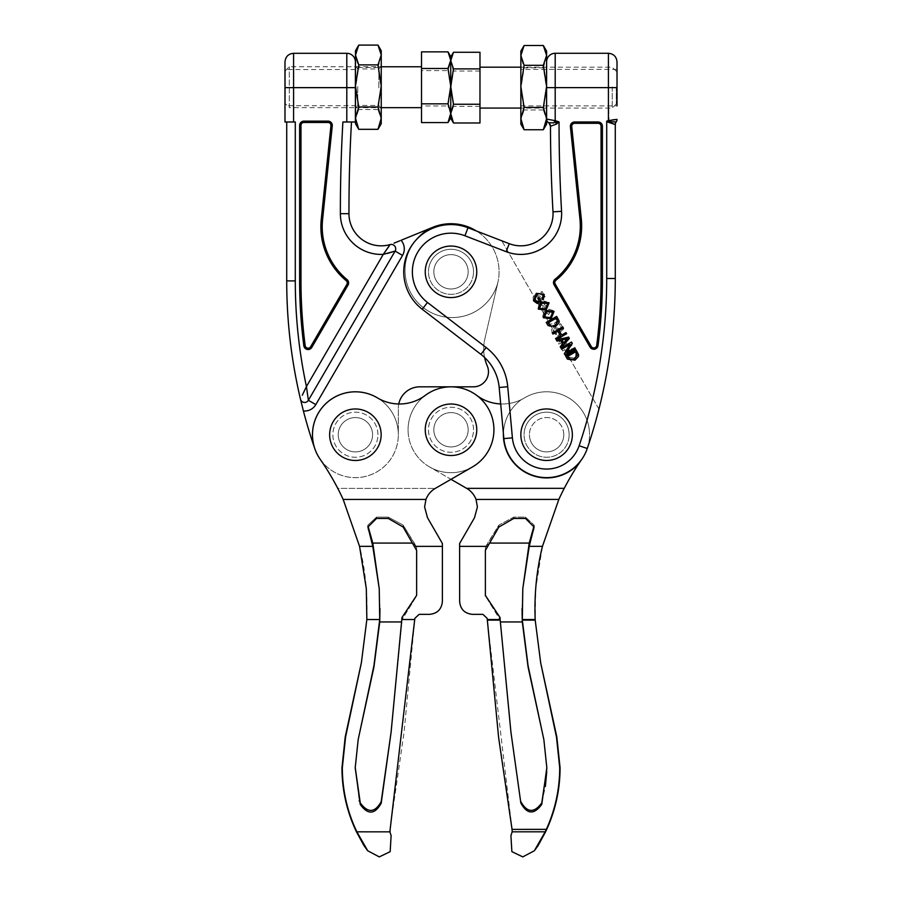 <?xml version="1.0" encoding="UTF-8"?>
<svg xmlns="http://www.w3.org/2000/svg" width="902" height="902" viewBox="0 0 902 902"><rect width="100%" height="100%" fill="white"/><g stroke="black" fill="none" stroke-linecap="round" stroke-linejoin="round"><path stroke-width="0.68" stroke-dasharray="4.51 3.38" d="M367.993 526.024L367.937 525.099L376.517 517.117L388.266 517.117L403.138 525.099L416.634 547.458L416.623 595.929L401.999 619.719L401.864 621.94L401.864 619.55L414.773 619.55L404.085 732.12L389.946 829.626L391.118 835.579L390.171 851.657L379.268 856.9L367.712 850.755L356.865 831.824C347.247 811.62 342.399 790.276 342.32 767.816L345.556 736.99L361.33 662.902L345.218 736.923L341.959 767.816C342.005 790.242 346.864 811.642 356.527 831.982L363.923 845.557L367.689 850.766L356.842 831.836C347.214 811.62 342.365 790.276 342.309 767.816L345.579 737.002L361.352 662.902L366.843 619.539L379.731 619.55L373.947 665.586L358.173 739.516L355.208 767.05L360.259 802.915C367.881 813.277 374.86 812.871 381.196 801.698L391.107 732.12L401.999 617.487L416.623 595.41L416.634 550.423L403.138 527.039L388.266 518.447L376.517 518.447L367.937 527.027L372.797 546.364L379.235 588.679L379.731 621.94L373.947 666.995L358.173 739.674L355.208 767.816L359.221 800.536M372.571 434.73A17.172 17.172 0 0 0 355.399 417.558A17.172 17.172 0 0 0 338.227 434.73A17.172 17.172 0 0 0 355.399 451.902A17.172 17.172 0 0 0 372.571 434.73A17.172 17.172 0 0 0 355.399 417.558A17.172 17.172 0 0 0 338.227 434.73A17.172 17.172 0 0 0 355.399 451.902A17.172 17.172 0 0 0 372.571 434.73A17.172 17.172 0 0 0 355.399 417.558A17.172 17.172 0 0 0 338.227 434.73A17.172 17.172 0 0 0 355.399 451.902A17.172 17.172 0 0 0 372.571 434.73A17.172 17.172 0 0 0 355.399 417.558A17.172 17.172 0 0 0 338.227 434.73A17.172 17.172 0 0 0 355.399 451.902A17.172 17.172 0 0 0 372.571 434.73M468.172 429.769A17.172 17.172 0 0 0 451 412.597A17.172 17.172 0 0 0 433.828 429.769A17.172 17.172 0 0 0 451 446.941A17.172 17.172 0 0 0 468.172 429.769A17.172 17.172 0 0 0 451 412.597A17.172 17.172 0 0 0 433.828 429.769A17.172 17.172 0 0 0 451 446.941A17.172 17.172 0 0 0 468.172 429.769A17.172 17.172 0 0 1 451.011 446.941A17.172 17.172 0 0 1 433.828 429.769A17.172 17.172 0 0 0 451.011 446.941A17.172 17.172 0 0 0 468.172 429.758A17.172 17.172 0 0 0 451 412.597A17.172 17.172 0 0 0 433.828 429.769A17.172 17.172 0 0 1 451 412.597A17.172 17.172 0 0 1 468.172 429.758M377.938 434.73A22.539 22.539 0 0 0 355.399 412.191A22.539 22.539 0 0 0 332.861 434.73A22.539 22.539 0 0 0 355.399 457.269A22.539 22.539 0 0 0 377.938 434.73A22.539 22.539 0 0 0 355.399 412.191A22.539 22.539 0 0 0 332.861 434.73A22.539 22.539 0 0 0 355.399 457.269A22.539 22.539 0 0 0 377.938 434.73M473.539 429.769A22.539 22.539 0 0 0 451 407.23A22.539 22.539 0 0 0 428.461 429.769A22.539 22.539 0 0 0 451 452.297A22.539 22.539 0 0 0 473.539 429.769A22.539 22.539 0 0 0 451 407.23A22.539 22.539 0 0 0 428.461 429.769A22.539 22.539 0 0 0 451 452.297A22.539 22.539 0 0 0 473.539 429.769M476.763 429.769A25.763 25.763 0 0 0 451 404.006A25.763 25.763 0 0 0 425.248 429.769A25.763 25.763 0 0 0 451 455.521A25.763 25.763 0 0 0 476.763 429.769M476.741 395.414A42.935 42.935 0 0 1 493.935 429.747A42.935 42.935 0 0 1 429.544 466.943A42.935 42.935 0 0 0 493.935 429.747A42.935 42.935 0 0 1 451.011 472.693A42.935 42.935 0 0 1 408.076 429.78A42.935 42.935 0 0 0 451.011 472.693A42.935 42.935 0 0 0 493.935 429.747A42.935 42.935 0 0 0 450.989 386.834A42.935 42.935 0 0 0 408.076 429.78A42.935 42.935 0 0 1 450.989 386.834A42.935 42.935 0 0 1 493.935 429.747A42.935 42.935 0 0 0 476.741 395.414A42.935 42.935 0 0 0 521.48 399.563A43.217 43.217 0 0 0 531.492 475.196A43.217 43.217 0 0 0 579.242 463.042A261.016 261.016 0 0 0 564.257 488.332L466.65 488.354L429.544 466.943L451 479.323L472.456 466.943A42.935 42.935 0 0 0 486.832 406.114A42.935 42.935 0 0 0 425.248 395.414A42.935 42.935 0 0 1 377.453 397.895A42.935 42.935 0 0 0 320.176 459.276A42.935 42.935 0 0 1 312.464 434.719A42.935 42.935 0 0 0 320.176 459.276A261.016 261.016 0 0 1 337.765 488.388L435.283 488.399A21.468 21.468 0 0 1 435.339 488.365L472.456 466.943L435.339 488.365A21.468 21.468 0 0 0 435.283 488.399L337.765 488.388A261.016 261.016 0 0 0 320.176 459.276A261.016 261.016 0 0 1 343.177 499.437L359.56 546.353C365.411 570.143 367.836 594.531 366.843 619.539M359.368 801.156L360.259 804.46C367.892 815.013 374.871 814.596 381.196 803.22L391.107 732.12L401.864 621.94L391.107 732.12M414.773 619.55L414.852 618.355L419.137 614.352L429.499 614.352C437.346 613.586 441.642 609.29 442.386 601.476L442.397 543.523L427.48 517.68L424.605 506.947L425.958 499.449A21.468 21.468 0 0 1 435.339 488.365M381.151 434.73A25.763 25.763 0 0 0 355.399 408.967A25.763 25.763 0 0 0 329.636 434.73A25.763 25.763 0 0 0 355.399 460.482A25.763 25.763 0 0 0 381.151 434.73M425.248 395.414A42.935 42.935 0 0 1 486.832 406.114A42.935 42.935 0 0 1 472.456 466.943A42.935 42.935 0 0 0 486.832 406.114A42.935 42.935 0 0 0 425.248 395.414A42.935 42.935 0 0 1 377.453 397.895A42.935 42.935 0 0 0 312.464 434.719A42.935 42.935 0 0 1 377.453 397.895A42.935 42.935 0 0 1 398.323 434.73A42.935 42.935 0 0 0 355.399 391.795A42.935 42.935 0 0 0 312.464 434.73A42.935 42.935 0 0 1 355.399 391.795A42.935 42.935 0 0 1 398.323 434.73L398.323 408.302A21.468 21.468 0 0 1 398.763 403.983A42.935 42.935 0 0 1 377.453 397.895M355.208 767.444L358.173 739.516L359.785 732.108M401.694 621.94L401.999 619.719L416.623 595.929L416.634 547.458L416.634 550.423L416.634 547.458L414.3 543.083L414.3 546.364L442.397 546.375M379.956 608.591L379.235 588.679L379.731 621.94L401.864 621.94L401.864 619.55M412.394 543.083L414.3 543.083L403.138 525.099L388.266 517.117L376.517 517.117L367.937 525.099L372.797 543.072L372.797 546.364L359.56 546.353M379.235 588.679L372.797 543.072L414.3 543.083L414.3 546.364M608.422 53.286L608.422 87.629L617.013 87.629L617.013 69.386L617.013 105.872L520.849 105.872L520.849 69.386L520.849 105.872M617.013 69.386L520.849 69.386M563.784 434.719A17.172 17.172 0 0 0 546.612 417.547A17.172 17.172 0 0 0 529.44 434.719A17.172 17.172 0 0 1 546.612 417.547A17.172 17.172 0 0 1 563.784 434.719A17.172 17.172 0 0 1 546.612 451.891A17.172 17.172 0 0 1 529.44 434.719A17.172 17.172 0 0 0 546.612 451.891A17.172 17.172 0 0 0 563.784 434.719A17.172 17.172 0 0 1 546.612 451.891A17.172 17.172 0 0 1 529.44 434.719A17.172 17.172 0 0 0 546.612 451.891A17.172 17.172 0 0 0 563.784 434.708A17.172 17.172 0 0 0 546.601 417.547A17.172 17.172 0 0 0 529.44 434.719A17.172 17.172 0 0 1 546.601 417.547A17.172 17.172 0 0 1 563.784 434.708M468.172 271.806A17.172 17.172 0 0 0 451 254.635A17.172 17.172 0 0 0 433.828 271.806A17.172 17.172 0 0 1 451 254.635A17.172 17.172 0 0 1 468.172 271.806A17.172 17.172 0 0 1 451 288.978A17.172 17.172 0 0 1 433.828 271.806A17.172 17.172 0 0 0 451 288.978A17.172 17.172 0 0 0 468.172 271.806A17.172 17.172 0 0 0 451 254.635A17.172 17.172 0 0 0 433.828 271.806A17.172 17.172 0 0 0 451 288.978A17.172 17.172 0 0 0 468.172 271.806A17.172 17.172 0 0 0 451 254.635A17.172 17.172 0 0 0 433.828 271.806A17.172 17.172 0 0 0 451 288.978A17.172 17.172 0 0 0 468.172 271.806M569.139 434.719A22.539 22.539 0 0 0 546.612 412.18A22.539 22.539 0 0 0 524.073 434.719A22.539 22.539 0 0 1 546.612 412.18A22.539 22.539 0 0 1 569.139 434.719A22.539 22.539 0 0 1 546.612 457.258A22.539 22.539 0 0 1 524.073 434.719A22.539 22.539 0 0 0 546.612 457.258A22.539 22.539 0 0 0 569.139 434.719M572.364 434.719A25.763 25.763 0 0 0 546.612 408.956A25.763 25.763 0 0 0 520.849 434.719A25.763 25.763 0 0 0 546.612 460.471A25.763 25.763 0 0 0 572.364 434.719M473.539 271.806A22.539 22.539 0 0 0 451 249.268A22.539 22.539 0 0 0 428.461 271.806A22.539 22.539 0 0 1 451 249.268A22.539 22.539 0 0 1 473.539 271.806A22.539 22.539 0 0 1 451 294.345A22.539 22.539 0 0 1 428.461 271.806A22.539 22.539 0 0 0 451 294.345A22.539 22.539 0 0 0 473.539 271.806M476.763 271.806A25.763 25.763 0 0 0 451 246.054A25.763 25.763 0 0 0 425.248 271.806A25.763 25.763 0 0 0 451 297.57A25.763 25.763 0 0 0 476.763 271.806M546.601 61.877L546.601 87.629L546.601 61.877M553.039 213.639A32.201 32.201 0 0 1 509.247 243.675L506.157 251.681A40.782 40.782 0 0 0 561.563 211.339A1579.808 1579.808 0 0 1 559.048 121.905L546.601 119.075L546.601 51.143M553.478 282.585A4.296 4.296 0 0 1 555.057 279.259A68.687 68.687 0 0 0 579.941 218.983L570.402 126.708A4.296 4.296 0 0 1 574.675 121.973L598.116 121.973A4.296 4.296 0 0 1 602.412 126.269L602.412 278.493A516.666 516.666 0 0 1 598.049 345.534A4.296 4.296 0 0 1 590.077 347.123L554.053 284.728A4.296 4.296 0 0 1 553.478 282.585M554.82 282.585A2.943 2.943 0 0 1 555.903 280.296A70.04 70.04 0 0 0 581.283 218.848L571.744 126.562A2.943 2.943 0 0 1 574.675 123.326L598.116 123.326A2.943 2.943 0 0 1 601.059 126.269L601.059 278.493A515.313 515.313 0 0 1 596.707 345.353A2.943 2.943 0 0 1 591.238 346.447L555.215 284.051A2.943 2.943 0 0 1 554.82 282.585M484.599 357.474A42.935 42.935 0 0 1 484.802 339.118L497.848 282.619A47.22 47.22 0 0 1 405.032 270.329A47.22 47.22 0 0 1 432.802 227.304L401.074 240.282A13.034 13.034 0 0 1 404.299 248.862A13.034 13.034 0 0 0 401.074 240.282A13.034 13.034 0 0 1 402.529 255.413L315.801 404.615L402.529 255.413A13.034 13.034 0 0 0 404.299 248.862A13.034 13.034 0 0 1 402.529 255.413L315.801 404.615A12.899 12.899 0 0 1 303.399 410.962A12.899 12.899 0 0 0 315.801 404.615A12.899 12.899 0 0 1 303.399 410.962A515.155 515.155 0 0 0 314.809 448.711A42.935 42.935 0 0 1 355.399 391.795A42.935 42.935 0 0 1 398.323 434.73L398.323 408.302A21.468 21.468 0 0 1 419.791 386.834L473.449 386.834A15.03 15.03 0 0 0 487.238 365.84A42.935 42.935 0 0 1 484.802 339.118L497.848 282.619A48.077 48.077 0 0 0 476.436 231.002L468.014 227.755A47.22 47.22 0 0 0 422.237 309.262L480.924 354.339A47.22 47.22 0 0 1 499.189 387.499L503.857 438.62A42.935 42.935 0 0 0 587.27 448.497A529.542 529.542 0 0 0 598.939 409.091L501.76 240.778L468.014 227.755A47.22 47.22 0 0 0 422.237 309.262L480.924 354.339A47.22 47.22 0 0 1 499.189 387.499L503.857 438.62A42.935 42.935 0 0 0 587.27 448.497A529.542 529.542 0 0 0 598.939 409.091L501.76 240.778L468.014 227.755A47.22 47.22 0 0 0 422.237 309.262L480.924 354.339A47.22 47.22 0 0 1 499.189 387.499A47.22 47.22 0 0 0 480.924 354.339L486.155 347.541L427.469 302.452A38.639 38.639 0 0 1 464.913 235.76L506.157 251.681M543.342 129.741L546.601 119.842L543.342 109.943L546.601 88.892L543.342 67.83L524.107 67.83L520.849 56.679L524.107 45.517M543.342 67.83L546.601 56.679L543.342 45.517M524.107 129.741L520.849 119.842L524.107 109.943L520.849 88.892L524.107 67.83M543.342 109.943L524.107 109.943M520.849 51.143L520.849 124.115M546.601 124.115L546.601 119.075A4.296 4.296 0 0 0 548.54 122.661L553.884 122.909L559.048 121.905M546.601 113.483L546.601 119.075M561.867 349.525L562.668 350.912L573.12 344.88L572.319 343.493L568.023 345.973L564.889 340.539L569.185 338.058L568.384 336.683L557.932 342.715L558.733 344.102L563.66 341.249L566.794 346.684L561.867 349.525L562.668 350.912L573.12 344.88L572.319 343.493L568.023 345.973L564.889 340.539L569.185 338.058L568.384 336.683L557.932 342.715L558.733 344.102L563.66 341.249L566.794 346.684L561.867 349.525M552.024 332.883L556.884 334.563L556.218 333.142L553.073 332.274L554.358 328.587L558.011 329.455L558.947 333.052L563.727 328.948L560.728 323.75L559.499 324.461L561.912 328.632L559.432 330.808L558.947 328.463L553.681 327.167L551.708 329.41L552.024 332.883L556.884 334.563L556.218 333.142L553.073 332.274L554.358 328.587L558.011 329.455L558.947 333.052L563.727 328.948L560.728 323.75L559.499 324.461L561.912 328.632L559.432 330.808L558.947 328.463L553.681 327.167L551.708 329.41L552.024 332.883M542.711 316.771L547.57 318.395L547.007 317.019L543.771 316.162L544.707 312.746L547.92 313.614L548.303 314.606L549.352 313.806L549.724 310.468L552.351 311.235L551.562 314.212L552.531 315.362L553.422 310.66L548.935 309.172L547.649 311.833L543.951 311.359L542.711 316.771L547.57 318.395L547.007 317.019L543.771 316.162L544.707 312.746L547.92 313.614L548.303 314.606L549.352 313.806L549.724 310.468L552.351 311.235L551.562 314.212L552.531 315.362L553.422 310.66L548.935 309.172L547.649 311.833L543.951 311.359L542.711 316.771M533.386 300.603L538.235 302.271L537.569 300.862L534.435 299.994L535.709 296.307L539.373 297.175L540.309 300.772L545.09 296.657L542.091 291.47L540.862 292.169L543.275 296.341L540.794 298.528L540.309 296.172L535.044 294.875L533.071 297.13L533.386 300.603L538.235 302.271L537.569 300.862L534.435 299.994L535.709 296.307L539.373 297.175L540.309 300.772L545.09 296.657L542.091 291.47L540.862 292.169L543.275 296.341L540.794 298.528L540.309 296.172L535.044 294.875L533.071 297.13L533.386 300.603M612.717 119.853L606.708 121.116L614.172 121.939M543.196 310.198L544.684 306.68L547.728 307.018L548.687 302.463L544.199 300.997L542.993 303.748L539.182 303.331L537.998 308.597L543.196 310.198L544.684 306.68L547.728 307.018L548.687 302.463L544.199 300.997L542.993 303.748L539.182 303.331L537.998 308.597L543.196 310.198M549.792 326.513L554.64 325.092L558.011 318.598L550.694 318.271L547.334 324.765L549.792 326.513L554.64 325.092L558.011 318.598L550.694 318.271L547.334 324.765L549.792 326.513M557.876 335.375L560.153 339.31L561.45 338.566L559.172 334.631L557.876 335.375L560.153 339.31L561.45 338.566L559.172 334.631L557.876 335.375M568.722 351.927L570.492 354.993L571.721 354.294L569.173 349.863L565.295 352.096L566.163 357.372L574.597 359.616L577.032 351.228L571.451 348.747L571.834 350.19L575.837 351.904L575.724 356.527L573.852 358.139L567.448 356.718L566.772 353.054L568.722 351.927L570.492 354.993L571.721 354.294L569.173 349.863L565.295 352.096L566.163 357.372L574.597 359.616L577.032 351.228L571.451 348.747L571.834 350.19L575.837 351.904L575.724 356.527L573.852 358.139L567.448 356.718L566.772 353.054L568.722 351.927M503.406 433.693A43.217 43.217 0 0 1 521.48 399.563A42.935 42.935 0 0 0 524.547 397.883A42.935 42.935 0 0 1 500.689 403.949L503.857 438.62A42.935 42.935 0 0 0 587.27 448.497A529.542 529.542 0 0 0 615.288 278.493A529.542 529.542 0 0 1 587.27 448.497A42.935 42.935 0 0 1 503.857 438.62L512.404 437.842L507.736 386.721A55.811 55.811 0 0 0 486.155 347.541M617.013 87.629L617.013 61.877M615.288 124.544A4.296 4.296 0 0 1 616.145 121.973A4.296 4.296 0 0 0 617.013 119.402L616.246 119.47M615.356 119.56L614.499 119.65M556.094 121.094L555.643 122.593A4.296 1.139 61.6 0 1 556.489 124.093M548.54 122.661A4.296 4.296 0 0 1 549.352 123.36L549.724 123.822A4.296 4.296 0 0 1 550.119 124.532L550.367 125.299A4.296 4.296 0 0 1 550.457 125.93L550.468 126.235M607.847 122.097L608.049 120.755M608.985 121.601L608.422 87.629L555.192 87.629L555.192 53.286M546.601 87.629L555.192 87.629L555.192 120.665L553.884 122.909M539.216 300.828L537.739 298.269L538.968 297.57L541.099 301.234L537.22 303.478L533.51 300.828L536.307 293.308L544.267 294.492L543.218 299.836L542.282 299.002L543.094 295.18L539.373 293.556L537.073 294.435L534.728 300.039L537.265 301.945L539.216 300.828M538.291 309.093L541.155 301.899L549.104 302.846L546.071 310.13L538.291 309.093M545.394 308.935L547.92 303.546L541.82 303.095L539.464 308.405L545.394 308.935M543.263 317.696L546.127 310.513L554.076 311.461L551.043 318.733L543.263 317.696M550.367 317.549L552.892 312.16L546.792 311.709L544.436 317.008L550.367 317.549M548.021 325.543L546.217 322.409L556.658 316.377L559.127 320.988L559.116 322.69L555.632 326.524L548.021 325.543M557.143 320.052L556.094 318.237L548.112 322.848L551.133 326.4L554.978 325.329L557.786 321.664L557.143 320.052M552.949 334.09L552.295 332.939L562.747 326.907L563.4 328.046L559.116 330.527L561.721 335.037L566.005 332.556L566.67 333.706L556.218 339.738L555.553 338.588L560.48 335.747L557.876 331.237L552.949 334.09M557.008 341.103L556.308 339.885L568.677 337.179L569.387 338.419L560.988 348.003L560.232 346.695L562.814 343.854L560.717 340.234L557.008 341.103M567.922 338.408L562.036 339.907L563.739 342.85L567.922 338.408M561.675 349.187L561.044 348.093L571.485 342.05L572.172 343.234L566.591 352.524L574.799 347.789L575.442 348.894L564.99 354.926L564.302 353.753L569.895 344.451L561.675 349.187M567.437 359.165L565.633 356.042L576.074 349.999L578.543 354.621L578.532 356.324L575.048 360.157L567.437 359.165M576.558 353.685L575.51 351.859L567.527 356.47L570.56 360.022L574.394 358.962L577.212 355.298L576.558 353.685M539.926 304.65L543.308 305.575L542.418 308.879L539.046 307.977L539.926 304.65L543.308 305.575L542.418 308.879L539.046 307.977L539.926 304.65M544.966 302.317L547.627 303.049L547.007 305.677L544.334 304.932L544.966 302.317L547.627 303.049L547.007 305.677L544.334 304.932L544.966 302.317M556.951 319.229L557.019 321.078L553.873 323.773L548.393 324.156L551.46 319.59L556.951 319.229L557.019 321.078L553.873 323.773L548.393 324.156L551.46 319.59L556.951 319.229M357.733 86.581L357.733 105.455L357.733 86.581M378.874 87.844L378.874 68.969L378.874 87.844M355.478 87.956L355.478 65.745L355.478 87.956M381.129 87.956L381.129 65.745L381.129 87.956M381.242 86.468L381.242 108.68L381.242 86.468M377.983 129.324L381.242 119.425L377.983 109.525L381.242 88.475L377.983 67.413L358.748 67.413L355.478 56.262L358.748 45.1M377.983 67.413L381.242 56.262L377.983 45.1M358.748 129.324L355.478 119.425L358.748 109.525L355.478 88.475L358.748 67.413M377.983 109.525L358.748 109.525M355.478 50.715L355.478 123.698M381.242 123.698L381.242 56.262M381.242 54.999L381.242 50.715M284.987 61.877L284.987 105.737L355.399 105.737L355.399 87.641L355.399 105.737M285.224 103.595L285.235 70.83L285.224 103.595L289.294 107.654L289.294 66.759L289.294 107.654L355.399 107.654L355.399 61.877M432.802 227.304A47.22 47.22 0 0 0 421.662 306.308A47.22 47.22 0 0 0 497.848 282.619A47.22 47.22 0 0 1 405.032 270.329A47.22 47.22 0 0 1 432.802 227.304A48.077 48.077 0 0 1 497.848 282.619A47.22 47.22 0 0 1 430.682 312.34A47.22 47.22 0 0 1 415.698 240.451M315.801 404.615L308.383 400.296A4.307 4.307 0 0 1 300.456 399.124A4.307 4.307 0 0 0 308.383 400.296A4.307 4.307 0 0 1 300.456 399.124A4.307 4.307 0 0 0 308.383 400.296A4.307 4.307 0 0 1 300.456 399.124A515.155 515.155 0 0 1 286.712 280.894A515.155 515.155 0 0 0 300.456 399.124A4.307 4.307 0 0 0 308.383 400.296L395.11 251.094A4.442 4.442 0 0 0 390.036 244.589A4.442 4.442 0 0 1 395.11 251.094A4.442 4.442 0 0 0 390.036 244.589L389.112 246.122M399.947 240.744L396.756 242.04M394.862 242.818L394.016 243.168M322.578 219.671A68.687 68.687 0 0 0 347.067 279.62A4.296 4.296 0 0 1 348.037 285.077L311.81 347.405A4.296 4.296 0 0 1 303.839 345.804A502.234 502.234 0 0 1 299.633 280.894L299.633 125.412A4.296 4.296 0 0 1 303.929 121.127L328.001 121.127A4.296 4.296 0 0 1 332.274 125.863L322.578 219.671L321.236 219.536A70.04 70.04 0 0 0 346.21 280.657A2.943 2.943 0 0 1 346.875 284.401L310.638 346.729A2.943 2.943 0 0 1 305.18 345.635A500.881 500.881 0 0 1 300.975 280.894L300.975 125.412A2.943 2.943 0 0 1 303.929 122.469L328.001 122.469A2.943 2.943 0 0 1 330.933 125.716L321.236 219.536M314.809 448.711A42.935 42.935 0 0 1 312.464 434.73A42.935 42.935 0 0 0 355.399 477.654A42.935 42.935 0 0 0 398.323 434.73A42.935 42.935 0 0 1 320.187 459.276M402.529 255.413L395.11 251.094A4.442 4.442 0 0 0 395.707 248.862A4.442 4.442 0 0 1 395.11 251.094A4.442 4.442 0 0 0 390.036 244.589A32.201 32.201 0 0 1 348.961 213.684L340.37 213.695A1596.98 1596.98 0 0 1 342.884 121.984L355.399 121.984M346.808 53.297L346.808 87.641L284.987 87.641L284.987 121.984L295.292 121.984L286.712 121.984L295.292 121.984L295.292 280.894A506.574 506.574 0 0 0 306.432 386.552L304.538 390.521M302.294 395.211L302.587 394.614M308.383 400.296L307.492 394.219M307.03 390.938L306.432 386.552L383.271 254.364L387.24 253.473M348.961 211.575A1588.399 1588.399 0 0 1 351.487 121.984A1588.399 1588.399 0 0 0 348.961 211.575A1588.399 1588.399 0 0 0 348.961 213.684A1588.399 1588.399 0 0 1 348.961 211.575M421.527 87.911L421.527 66.771L421.527 87.911M421.527 51.854L421.527 70.593L448.012 70.593L450.752 61.223L448.012 51.854M421.527 70.593L421.527 105.951L448.012 105.951L450.752 88.272L448.012 70.593M448.012 122.571L450.752 114.261L448.012 105.951M421.527 105.951L421.527 122.571M450.752 56.567L450.752 117.846M579.242 463.042A43.217 43.217 0 0 1 514.647 463.797A43.217 43.217 0 0 1 521.48 399.563A43.217 43.217 0 0 0 531.492 475.196A43.217 43.217 0 0 0 579.242 463.042A261.016 261.016 0 0 1 581.824 459.265A42.935 42.935 0 0 0 589.536 434.708A42.935 42.935 0 0 1 581.824 459.265M564.257 488.332A261.016 261.016 0 0 0 558.834 499.426L542.452 546.353L535.698 588.679L535.202 619.956L522.303 619.956L528.076 665.789L543.861 739.505L546.826 767.354L543.861 739.505L528.076 666.995L522.292 621.94L522.788 588.679L529.215 543.072L534.074 527.016L525.483 518.436L513.745 518.436L498.874 527.027L485.377 550.423L485.389 595.399L500.012 617.475L500.182 619.967L487.272 619.967L487.17 618.355L482.886 614.352L472.513 614.352C464.688 613.597 460.403 609.301 459.637 601.476L459.614 543.523L474.531 517.68L477.406 506.947L476.042 499.449A21.468 21.468 0 0 0 466.661 488.365L564.257 488.332L466.65 488.354M534.018 526.013L534.074 525.088L525.483 517.105L513.745 517.105L498.874 525.099L485.377 547.446L485.389 595.918L500.012 619.719L510.927 732.108L520.849 801.698C527.185 812.86 534.164 813.266 541.775 802.915L545.383 786.409M546.33 829.366L512.054 829.378L512.178 831.824L510.915 835.579L511.874 851.646L522.777 856.889L534.334 850.755L546.33 829.366C555.192 809.872 559.646 789.351 559.714 767.805L556.455 736.99L540.67 662.891L556.478 736.979L559.725 767.805C559.657 790.31 554.809 811.653 545.203 831.824L545.507 831.971C555.158 811.687 560.007 790.299 560.074 767.805L556.816 736.911L540.693 662.891L535.202 619.956M522.066 609.82L522.788 588.679L529.215 546.353L533.713 529.497M524.547 397.883A42.935 42.935 0 0 1 589.536 434.708A42.935 42.935 0 0 0 524.547 397.883M522.303 619.956L535.179 619.539M512.054 829.378L487.272 619.967M546.759 771.39L546.815 768.605M542.249 732.097L543.861 739.64L546.826 767.67L541.775 804.313C534.142 814.901 527.174 814.483 520.849 803.062L510.927 732.108L500.182 619.967M485.377 550.423L485.377 547.446L485.377 550.423L485.377 547.446L487.723 543.083L487.723 546.364L459.625 546.375M489.617 543.083L529.215 543.072L529.215 546.353L542.452 546.353M487.723 546.364L487.723 543.083L498.874 525.099L513.745 517.105L525.483 517.105L534.074 525.088L533.713 527.388M510.927 732.108L500.012 619.719L485.389 595.918M522.788 588.679L522.066 608.591M512.178 831.824L545.18 831.813L534.345 850.766L538.122 845.546L545.507 831.971M616.28 87.066L616.28 104.012L616.28 87.066M612.221 86.919L612.221 108.071L612.221 86.919M479.977 86.93L479.977 108.071L479.977 86.93M453.492 52.271L450.752 61.64L453.492 71.01L450.752 88.689L453.492 106.368L450.752 114.678L453.492 122.988M479.977 122.988L479.977 52.271M479.977 71.01L453.492 71.01M450.752 92.004L450.752 60.479M479.977 106.368L453.492 106.368M450.752 118.275L450.752 60.581M389.867 831.836L356.527 831.982M343.177 499.437L425.958 499.449M401.999 619.719L401.999 617.487L401.999 619.719M411.74 604.272L411.74 603.156L411.74 604.272M403.138 525.099L403.138 527.039L403.138 525.099M388.266 517.117L388.266 518.447L388.266 517.117M376.517 517.117L376.517 518.447L376.517 517.117M368.298 527.399L368.298 529.508M381.196 801.698L381.196 803.22M360.259 802.915L360.259 804.46M373.947 666.995L373.947 665.586M555.903 280.296L555.057 279.259M574.675 123.326L574.675 121.973M464.913 235.76L468.014 227.755A47.22 47.22 0 0 0 422.237 309.262L427.469 302.452M606.708 121.116L606.708 278.493A520.961 520.961 0 0 1 579.129 445.746A34.344 34.344 0 0 1 512.404 437.842M571.744 126.562L570.402 126.708M581.283 218.848L579.941 218.983M555.215 284.051L554.053 284.728M591.238 346.447L590.077 347.123M596.707 345.353L598.049 345.534M601.059 278.493L602.412 278.493M601.059 126.269L602.412 126.269M598.116 123.326L598.116 121.973M606.708 278.493L615.288 278.493M579.129 445.746L587.27 448.497M507.736 386.721L499.189 387.499M561.563 211.339L552.994 211.823M346.808 121.984L346.808 87.641L355.399 87.641M390.036 244.589A32.201 32.201 0 0 1 348.961 213.684M340.37 213.695A40.782 40.782 0 0 0 383.271 254.364M293.578 121.984L293.578 53.297M310.638 346.729L311.81 347.405M305.18 345.635L303.839 345.804M346.875 284.401L348.037 285.077M346.21 280.657L347.067 279.62M330.933 125.716L332.274 125.863M328.001 122.469L328.001 121.127M303.929 122.469L303.929 121.127M300.975 125.412L299.633 125.412M300.975 280.894L299.633 280.894M286.712 280.894L295.292 280.894M522.292 621.94L500.159 621.94L500.159 619.55L487.249 619.55M558.834 499.426L476.042 499.449M541.775 802.915L541.775 804.313M520.849 801.698L520.849 803.062M500.012 619.719L500.012 617.475L500.012 619.719M490.282 604.272L490.282 603.145L490.282 604.272M498.874 525.099L498.874 527.027L498.874 525.099M513.745 517.105L513.745 518.436L513.745 517.105M525.483 517.105L525.483 518.436L525.483 517.105M528.076 666.995L528.076 665.789M500.317 621.94L500.159 619.55M355.208 767.05L355.208 767.816L355.208 767.05M367.937 525.099L367.937 527.027L367.937 525.099M381.242 108.68L378.874 105.455L357.733 105.455L355.478 108.68M381.242 65.745L378.874 68.969L357.733 68.969L355.478 65.745M355.399 69.533L284.987 69.533M285.235 70.83L289.294 66.759L355.399 66.759M355.478 66.759L381.242 66.771M355.478 107.654L381.242 107.654M546.826 767.038L546.826 767.67L546.826 767.038M616.28 71.247L612.221 67.188L520.849 67.188M616.28 104.012L612.221 108.071L520.849 108.071"/><path stroke-width="1.35" d="M320.187 459.276A42.935 42.935 0 0 1 377.453 397.895A42.935 42.935 0 0 0 320.176 459.276A261.016 261.016 0 0 1 343.177 499.437L359.56 546.353L366.313 588.679L366.843 619.539L361.352 662.902L345.579 737.002L342.309 767.816C342.377 790.321 347.225 811.653 356.842 831.836L356.527 831.982C346.887 811.699 342.027 790.31 341.959 767.816L345.218 736.923L361.33 662.902L345.556 736.99L342.32 767.816C342.41 790.344 347.247 811.687 356.865 831.824L367.689 850.766L363.923 845.557L356.527 831.982M476.763 429.769A25.763 25.763 0 0 0 451 404.006A25.763 25.763 0 0 0 425.248 429.769A25.763 25.763 0 0 0 451 455.521A25.763 25.763 0 0 0 476.763 429.769M379.235 588.679L372.797 546.364L367.937 527.027L376.517 518.447L388.266 518.447L403.138 527.039L416.634 550.423L416.623 595.41L401.999 617.487L391.107 732.12L381.196 803.22C374.871 814.596 367.892 815.013 360.259 804.46L355.208 767.816L358.173 739.674L373.947 665.586L379.731 619.55L379.235 588.679L372.797 543.072L367.993 526.024M389.867 831.836L391.118 835.579L390.171 851.657L379.268 856.9L367.712 850.755L356.865 831.824L389.867 831.836L414.852 618.355L419.137 614.352L429.499 614.352C437.323 613.597 441.619 609.301 442.386 601.476L442.397 543.523L427.48 517.68L424.605 506.947L425.958 499.449A21.468 21.468 0 0 1 435.339 488.365L451 479.323L466.661 488.365L564.257 488.332A261.016 261.016 0 0 0 558.834 499.426L542.452 546.353C536.6 570.132 534.176 594.531 535.179 619.539L535.202 620.114L522.314 620.114L528.076 665.789L543.861 739.64L546.826 767.67L541.775 804.313C534.153 814.901 527.174 814.483 520.849 803.062L510.927 732.108L520.849 803.062M359.221 800.536L359.368 801.156M381.151 434.73A25.763 25.763 0 0 0 355.399 408.967A25.763 25.763 0 0 0 329.636 434.73A25.763 25.763 0 0 0 355.399 460.482A25.763 25.763 0 0 0 381.151 434.73M435.339 488.365L472.456 466.943A42.935 42.935 0 0 0 486.832 406.114A42.935 42.935 0 0 0 425.248 395.414A42.935 42.935 0 0 1 398.763 403.983A21.468 21.468 0 0 1 419.791 386.834L473.449 386.834A15.03 15.03 0 0 0 487.238 365.84A42.935 42.935 0 0 1 484.599 357.474M377.453 397.895A42.935 42.935 0 0 0 425.248 395.414M391.107 732.12L381.196 801.698C374.849 812.871 367.869 813.277 360.259 802.915L355.208 767.444M412.394 543.083L372.797 543.072L372.797 546.364L359.56 546.353M359.785 732.108L373.947 666.995L379.731 621.94L379.956 608.591M607.847 122.097L615.288 124.544L615.288 278.493L615.288 124.544L606.708 121.116L607.847 122.097L606.708 121.116L608.422 120.586L608.422 53.286C613.642 53.793 616.494 56.657 617.013 61.877L617.013 105.872M572.364 434.719A25.763 25.763 0 0 0 546.612 408.956A25.763 25.763 0 0 0 520.849 434.719A25.763 25.763 0 0 0 546.612 460.471A25.763 25.763 0 0 0 572.364 434.719M476.763 271.806A25.763 25.763 0 0 0 451 246.054A25.763 25.763 0 0 0 425.248 271.806A25.763 25.763 0 0 0 451 297.57A25.763 25.763 0 0 0 476.763 271.806M546.601 61.877A8.592 8.592 0 0 1 555.192 53.286L555.192 120.665L559.048 121.905L556.489 124.093L559.048 121.905L555.643 122.593A4.296 1.139 -118.4 0 1 556.489 124.093L550.468 126.235L556.489 124.093M559.048 121.905A1579.808 1579.808 0 0 0 561.563 211.339A40.782 40.782 0 0 1 506.157 251.681L464.913 235.76A38.639 38.639 0 0 0 427.469 302.452L486.155 347.541A55.811 55.811 0 0 1 507.736 386.721L512.404 437.842L503.857 438.62A42.935 42.935 0 0 0 587.27 448.497A529.542 529.542 0 0 0 615.288 278.493A529.542 529.542 0 0 1 587.27 448.497A42.935 42.935 0 0 1 503.857 438.62L499.189 387.499A47.22 47.22 0 0 0 480.924 354.339L422.237 309.262A47.22 47.22 0 0 1 468.014 227.755L509.247 243.675A32.201 32.201 0 0 0 552.994 211.823A32.201 32.201 0 0 1 553.039 213.639A32.201 32.201 0 0 0 552.994 211.823A1588.399 1588.399 0 0 1 550.468 126.235A1588.399 1588.399 0 0 0 552.994 211.823A1588.399 1588.399 0 0 1 550.468 126.235A1588.399 1588.399 0 0 0 552.994 211.823A32.201 32.201 0 0 1 553.039 213.639M579.941 218.983A68.687 68.687 0 0 1 555.057 279.259A4.296 4.296 0 0 0 554.053 284.728L590.077 347.123A4.296 4.296 0 0 0 598.049 345.534A516.666 516.666 0 0 0 602.412 278.493L602.412 126.269A4.296 4.296 0 0 0 598.116 121.973L574.675 121.973A4.296 4.296 0 0 0 570.402 126.708L579.941 218.983L581.283 218.848A70.04 70.04 0 0 1 555.903 280.296A2.943 2.943 0 0 0 555.215 284.051L591.238 346.447A2.943 2.943 0 0 0 596.707 345.353A515.313 515.313 0 0 0 601.059 278.493L601.059 126.269A2.943 2.943 0 0 0 598.116 123.326L574.675 123.326A2.943 2.943 0 0 0 571.744 126.562L581.283 218.848M524.107 107.428L520.849 118.579L520.849 86.366L524.107 107.428L543.342 107.428L546.601 86.366L546.601 118.579L543.342 129.741L524.107 129.741L520.849 124.115L520.849 118.579L524.107 129.741M524.107 45.517L543.342 45.517L546.601 51.143L546.601 55.417L543.342 65.316L524.107 65.316L520.849 55.417L520.849 51.143L524.107 45.517L520.849 55.417L520.849 86.366L524.107 65.316M543.342 65.316L546.601 86.366L546.601 55.417L543.342 45.517M543.342 107.428L546.601 118.579L546.601 124.115L543.342 129.741M569.895 344.451L561.675 349.187L561.044 348.093L571.485 342.05L572.172 343.234L566.591 352.524L574.799 347.789L575.442 348.894L564.99 354.926L564.302 353.753L569.895 344.451M560.717 340.234L557.008 341.103L556.308 339.885L568.677 337.179L569.387 338.419L560.988 348.003L560.232 346.695L562.814 343.854L560.717 340.234M551.043 318.733L543.263 317.696L546.127 310.513L554.076 311.461L551.043 318.733M537.265 301.945L539.216 300.828L537.739 298.269L538.968 297.57L541.099 301.234L537.22 303.478L533.51 300.828L536.307 293.308L544.267 294.492L543.218 299.836L542.282 299.002L543.094 295.18L539.373 293.556L537.073 294.435L534.728 300.039L537.265 301.945M546.071 310.13L538.291 309.093L541.155 301.899L549.104 302.846L546.071 310.13M555.632 326.524L548.021 325.543L546.217 322.409L556.658 316.377L559.127 320.988L559.116 322.69L555.632 326.524M557.876 331.237L552.949 334.09L552.295 332.939L562.747 326.907L563.4 328.046L559.116 330.527L561.721 335.037L566.005 332.556L566.67 333.706L556.218 339.738L555.553 338.588L560.48 335.747L557.876 331.237M575.048 360.157L567.437 359.165L565.633 356.042L576.074 349.999L578.543 354.621L578.532 356.324L575.048 360.157M506.157 251.681L509.247 243.675L476.436 231.002A48.077 48.077 0 0 0 432.802 227.304L401.074 240.282A13.034 13.034 0 0 1 402.529 255.413L315.801 404.615A12.899 12.899 0 0 1 303.399 410.962A515.155 515.155 0 0 0 314.809 448.711M486.155 347.541L480.924 354.339A47.22 47.22 0 0 1 499.189 387.499L500.689 403.949A42.935 42.935 0 0 1 476.741 395.414M549.16 123.157L549.352 123.36A4.296 4.296 0 0 1 549.724 123.822L550.119 124.532A4.296 4.296 0 0 1 550.367 125.299L550.457 125.93A4.296 4.296 0 0 1 550.468 126.235A4.296 4.296 0 0 0 548.54 122.661A4.296 4.296 0 0 1 546.601 119.075A4.296 4.296 0 0 0 548.54 122.661L553.884 122.909L555.192 120.665L546.601 119.075L546.601 113.483M608.985 121.601L608.422 120.586L617.013 119.402A4.296 4.296 0 0 1 616.145 121.973L608.985 121.601L608.049 120.755M616.246 119.47L615.356 119.56M614.499 119.65L612.717 119.853M614.172 121.939L616.145 121.973A4.296 4.296 0 0 0 617.013 119.402M615.288 124.544A4.296 4.296 0 0 1 616.145 121.973A4.296 4.296 0 0 0 615.288 124.544M556.094 121.094L555.643 122.593M547.92 303.546L541.82 303.095L539.464 308.405L545.394 308.935L547.92 303.546M552.892 312.16L546.792 311.709L544.436 317.008L550.367 317.549L552.892 312.16M556.094 318.237L548.112 322.848L551.133 326.4L554.978 325.329L557.786 321.664L556.094 318.237M565.655 339.096L562.036 339.907L563.739 342.85L567.922 338.408L565.655 339.096M575.51 351.859L567.527 356.47L570.56 360.022L574.394 358.962L577.212 355.298L575.51 351.859M377.983 45.1L358.748 45.1L355.478 50.715L355.478 54.999L358.748 64.899L377.983 64.899L381.242 54.999L377.983 45.1L381.242 50.715L381.242 85.949L377.983 64.899M358.748 45.1L355.478 54.999L355.478 85.949L358.748 64.899M358.748 107L355.478 85.949L355.478 118.162L358.748 129.324L355.478 123.698L355.478 118.162L358.748 107L377.983 107L381.242 85.949L381.242 118.162L377.983 129.324L358.748 129.324M377.983 107L381.242 118.162L381.242 123.698L377.983 129.324M381.242 56.262L381.242 54.999M284.987 105.737L284.987 61.877C285.506 56.668 288.358 53.804 293.578 53.297L293.578 87.641L346.808 87.641L346.808 53.297A8.592 8.592 0 0 1 355.399 61.877L355.399 121.984L346.808 121.984L346.808 87.641L355.399 87.641M394.016 243.168L399.947 240.744M396.756 242.04L394.862 242.818M332.297 125.412A4.296 4.296 0 0 0 328.001 121.127L303.929 121.127A4.296 4.296 0 0 0 299.633 125.412L299.633 280.894A502.234 502.234 0 0 0 303.839 345.804A4.296 4.296 0 0 0 311.81 347.405L348.037 285.077A4.296 4.296 0 0 0 347.067 279.62A68.687 68.687 0 0 1 322.578 219.671L332.274 125.863A4.296 4.296 0 0 0 332.297 125.412M330.944 125.412A2.943 2.943 0 0 0 328.001 122.469L303.929 122.469A2.943 2.943 0 0 0 300.975 125.412L300.975 280.894A500.881 500.881 0 0 0 305.18 345.635A2.943 2.943 0 0 0 310.638 346.729L346.875 284.401A2.943 2.943 0 0 0 346.21 280.657A70.04 70.04 0 0 1 321.236 219.536L330.933 125.716A2.943 2.943 0 0 0 330.944 125.412M303.399 410.962L300.456 399.124L303.399 410.962M415.698 240.451A47.22 47.22 0 0 1 432.802 227.304M389.112 246.122L383.271 254.364A40.782 40.782 0 0 1 340.37 213.695A1596.98 1596.98 0 0 1 342.884 121.984L346.808 121.984M355.399 121.984L355.478 107.654M293.578 121.984L284.987 121.984L284.987 87.641L293.578 87.641L293.578 121.984L295.292 121.984L295.292 280.894A506.574 506.574 0 0 0 306.432 386.552L302.294 395.211M286.712 280.894L286.712 121.984L286.712 280.894A515.155 515.155 0 0 0 300.456 399.124A515.155 515.155 0 0 1 286.712 280.894L295.292 280.894M383.271 254.364L390.036 244.589A4.442 4.442 0 0 1 395.11 251.094L383.271 254.364L306.432 386.552L308.383 400.296L395.11 251.094L308.383 400.296A4.307 4.307 0 0 1 300.456 399.124A4.307 4.307 0 0 0 308.383 400.296L395.11 251.094L387.24 253.473M302.587 394.614L304.538 390.521M307.492 394.219L307.03 390.938M340.37 213.695L348.961 213.684A1588.399 1588.399 0 0 1 348.961 211.575A1588.399 1588.399 0 0 1 351.487 121.984A1588.399 1588.399 0 0 0 348.961 211.575A1588.399 1588.399 0 0 0 348.961 213.684A32.201 32.201 0 0 0 390.036 244.589A4.442 4.442 0 0 1 395.11 251.094L402.529 255.413M448.012 51.854L450.752 56.567L450.752 60.163L448.012 68.473L450.752 86.152L448.012 103.831L450.752 113.201L448.012 122.571L450.752 117.846L450.752 60.163L448.012 51.854L421.527 51.854L421.527 68.473L448.012 68.473M448.012 103.831L421.527 103.831L421.527 122.571L448.012 122.571M421.527 103.831L421.527 68.473M546.33 829.366L545.507 831.971C555.181 811.631 560.029 790.242 560.074 767.805L556.816 736.911L540.693 662.891L556.557 737.464L559.714 767.805C559.657 789.306 555.192 809.827 546.33 829.366L512.054 829.378L498.614 737.486L487.17 618.355L482.886 614.352L472.513 614.352C464.677 613.574 460.381 609.29 459.637 601.476L459.614 543.523L474.531 517.68L477.406 506.947L476.042 499.449A21.468 21.468 0 0 0 466.661 488.365M512.054 829.378L512.178 831.824L545.18 831.813L534.345 850.766L545.18 831.813C554.831 811.608 559.668 790.265 559.725 767.805L556.478 736.979L540.693 662.891L535.202 620.114M546.815 768.605L541.775 802.915C534.153 813.266 527.174 812.86 520.849 801.698M503.406 433.693A43.217 43.217 0 0 0 579.242 463.042A261.016 261.016 0 0 0 564.257 488.332M579.242 463.042A261.016 261.016 0 0 1 581.824 459.265M487.283 620.125L500.193 620.125L500.012 617.475L485.389 595.399L485.377 550.423L498.874 527.027L513.745 518.436L525.483 518.436L534.074 527.027L529.215 546.353L522.788 588.679L522.314 620.114M545.507 831.971L538.122 845.546L534.345 850.766L522.777 856.889L511.874 851.646L510.915 835.579L512.178 831.824M545.383 786.409L546.759 771.39M542.452 546.353L529.215 546.353L529.215 543.072L534.018 526.013M522.292 621.85L522.066 609.82M485.389 595.918L485.377 550.423M500.193 620.125L510.927 732.108M522.066 609.977L522.292 621.94L528.076 666.995L542.249 732.097M489.617 543.083L529.215 543.072L522.788 588.679M479.977 68.89L479.977 52.271L453.492 52.271L450.752 60.581L453.492 68.89L479.977 68.89L479.977 104.249L453.492 104.249L450.752 86.569L453.492 68.89M450.752 56.995L453.492 52.271M479.977 104.249L479.977 122.988L453.492 122.988L450.752 113.618L453.492 104.249M450.752 92.004L450.752 118.275L453.492 122.988M414.3 546.364L442.397 546.375M366.843 619.539L379.731 619.55L379.731 621.94L401.694 621.94M401.864 619.55L414.773 619.55M343.177 499.437L425.958 499.449M360.259 802.915L360.259 804.46M381.196 801.698L381.196 803.22M368.298 527.399L368.298 529.508M373.947 666.995L373.947 665.586M427.469 302.452L422.237 309.262A47.22 47.22 0 0 1 468.014 227.755L464.913 235.76M512.404 437.842A34.344 34.344 0 0 0 579.129 445.746A520.961 520.961 0 0 0 606.708 278.493L606.708 121.116M617.013 87.629L546.601 87.629M591.238 346.447L590.077 347.123M596.707 345.353L598.049 345.534M555.215 284.051L554.053 284.728M555.903 280.296L555.057 279.259M571.744 126.562L570.402 126.708M574.675 123.326L574.675 121.973M598.116 123.326L598.116 121.973M601.059 126.269L602.412 126.269M601.059 278.493L602.412 278.493M615.288 278.493L606.708 278.493M587.27 448.497L579.129 445.746M499.189 387.499L507.736 386.721M552.994 211.823L561.563 211.339M548.54 122.661A4.296 4.296 0 0 1 550.468 126.235L549.047 123.055M328.001 122.469L328.001 121.127M348.961 213.684A32.201 32.201 0 0 0 390.036 244.589M321.236 219.536L322.578 219.671M346.21 280.657L347.067 279.62M346.875 284.401L348.037 285.077M310.638 346.729L311.81 347.405M305.18 345.635L303.839 345.804M300.975 280.894L299.633 280.894M300.975 125.412L299.633 125.412M303.929 122.469L303.929 121.127M330.933 125.716L332.274 125.863M315.801 404.615L308.383 400.296M535.179 619.539L522.292 619.539L522.292 621.94L500.317 621.94M500.159 619.55L487.249 619.55M558.834 499.426L476.042 499.449M487.723 546.364L459.625 546.375M533.713 527.388L533.713 529.497M541.775 802.915L541.775 804.313M528.076 666.995L528.076 665.789M608.422 53.286L555.192 53.286M346.808 53.297L293.578 53.297M381.242 66.771L421.527 66.771M381.242 107.654L421.527 107.654M522.066 610.135L522.066 608.591M520.849 67.188L479.977 67.188M520.849 108.071L479.977 108.071"/></g></svg>
